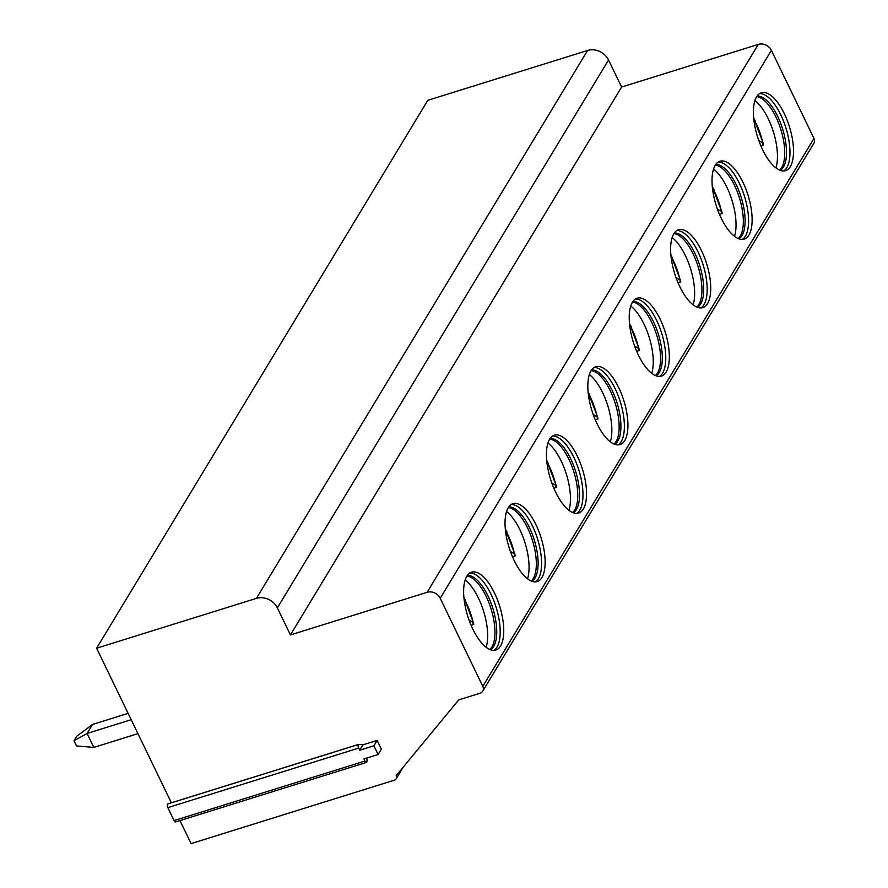 <?xml version="1.0" encoding="UTF-8"?>
<svg xmlns="http://www.w3.org/2000/svg" width="888" height="888" viewBox="0 0 888 888"><rect width="100%" height="100%" fill="white"/><g stroke="black" fill="none" stroke-linecap="round" stroke-linejoin="round"><path stroke-width="1.33" d="M256.41 598.368L587.59 50.472A16.317 13.986 31.2 0 1 608.535 59.995L621.611 87.035L290.432 634.942L277.356 607.903A16.317 13.986 -148.8 0 0 256.41 598.368L96.626 648.207L171.362 802.796M587.59 50.472L427.816 100.311L96.626 648.207M482.806 686.357L813.985 138.45A6.116 5.239 31.2 0 1 813.896 143.279L482.717 691.186A6.116 5.239 -148.8 0 0 482.806 686.357L440.215 598.257A10.201 8.736 -148.8 0 0 427.117 592.307L290.432 634.942M813.985 138.45L771.395 50.35A10.201 8.736 31.2 0 0 758.308 44.4L621.611 87.035M541.946 577.522A40.781 16.728 72.7 0 0 538.705 530.969A40.781 16.728 72.7 0 0 512.942 503.696A40.781 16.728 72.7 0 0 508.214 507.736A40.781 16.728 72.7 0 0 511.455 554.279A40.781 16.728 72.7 0 0 537.229 581.562A40.781 16.728 72.7 0 0 541.946 577.522M583.349 509.035A40.781 16.728 72.7 0 0 580.108 462.482A40.781 16.728 72.7 0 0 554.334 435.209A40.781 16.728 72.7 0 0 549.616 439.249A40.781 16.728 72.7 0 0 552.858 485.792A40.781 16.728 72.7 0 0 578.621 513.075A40.781 16.728 72.7 0 0 583.349 509.035M624.741 440.548A40.781 16.728 72.7 0 0 621.5 393.995A40.781 16.728 72.7 0 0 595.737 366.722A40.781 16.728 72.7 0 0 591.008 370.762A40.781 16.728 72.7 0 0 594.25 417.305A40.781 16.728 72.7 0 0 620.024 444.588A40.781 16.728 72.7 0 0 624.741 440.548M666.144 372.061A40.781 16.728 72.7 0 0 662.903 325.508A40.781 16.728 72.7 0 0 637.129 298.235A40.781 16.728 72.7 0 0 632.411 302.275A40.781 16.728 72.7 0 0 635.653 348.818A40.781 16.728 72.7 0 0 661.416 376.101A40.781 16.728 72.7 0 0 666.144 372.061M707.536 303.574A40.781 16.728 72.7 0 0 704.295 257.021A40.781 16.728 72.7 0 0 678.532 229.748A40.781 16.728 72.7 0 0 673.803 233.788A40.781 16.728 72.7 0 0 677.045 280.331A40.781 16.728 72.7 0 0 702.819 307.614A40.781 16.728 72.7 0 0 707.536 303.574M748.939 235.076A40.781 16.728 72.7 0 0 745.698 188.534A40.781 16.728 72.7 0 0 719.924 161.261A40.781 16.728 72.7 0 0 715.206 165.301A40.781 16.728 72.7 0 0 718.448 211.844A40.781 16.728 72.7 0 0 744.211 239.127A40.781 16.728 72.7 0 0 748.939 235.076M790.331 166.589A40.781 16.728 72.7 0 0 787.09 120.047A40.781 16.728 72.7 0 0 761.327 92.774A40.781 16.728 72.7 0 0 756.598 96.814A40.781 16.728 72.7 0 0 759.839 143.357A40.781 16.728 72.7 0 0 785.614 170.629A40.781 16.728 72.7 0 0 790.331 166.589M500.555 646.009A40.781 16.728 72.7 0 0 497.313 599.456A40.781 16.728 72.7 0 0 471.539 572.183A40.781 16.728 72.7 0 0 466.822 576.223A40.781 16.728 72.7 0 0 470.063 622.765A40.781 16.728 72.7 0 0 495.826 650.049A40.781 16.728 72.7 0 0 500.555 646.009M493.983 650.36A40.781 16.728 -107.3 0 0 497.003 647.119A40.781 16.728 72.7 0 0 494.561 602.675A40.781 16.728 72.7 0 0 469.841 572.982M467.299 575.48A39.05 16.017 72.7 0 1 491.186 603.485A39.05 16.017 72.7 0 1 493.673 646.442A39.05 16.017 -107.3 0 1 490.465 649.739M489.832 649.494A39.05 16.017 -107.3 0 0 491.897 646.997A39.05 16.017 72.7 0 0 489.965 605.572A39.05 16.017 72.7 0 0 466.922 576.046M486.136 647.263A40.781 16.728 72.7 0 0 465.157 579.986M473.57 623.365A40.781 16.728 72.7 0 1 473.781 624.408L471.073 625.252M465.634 600.743A40.781 16.728 72.7 0 0 463.902 597.491M473.781 624.408L473.071 622.444L473.082 623.986M464.024 598.734A35.886 14.719 72.7 0 1 473.071 622.444L469.019 620.002M535.375 581.873A40.781 16.728 -107.3 0 0 538.394 578.632A40.781 16.728 72.7 0 0 535.952 534.188A40.781 16.728 72.7 0 0 511.244 504.495M508.702 506.993A39.05 16.017 72.7 0 1 532.578 534.998A39.05 16.017 72.7 0 1 535.064 577.955A39.05 16.017 -107.3 0 1 531.856 581.252M531.235 581.007A39.05 16.017 -107.3 0 0 533.288 578.51A39.05 16.017 72.7 0 0 531.357 537.085A39.05 16.017 72.7 0 0 508.325 507.559M527.539 578.776A40.781 16.728 72.7 0 0 506.549 511.499M514.962 554.878A40.781 16.728 72.7 0 1 515.184 555.921L512.476 556.765M507.037 532.256A40.781 16.728 72.7 0 0 505.305 529.004M515.184 555.921L514.463 553.957L510.422 551.515M505.427 530.247A35.886 14.719 72.7 0 1 514.463 553.957L514.485 555.5M576.778 513.386A40.781 16.728 -107.3 0 0 579.797 510.134A40.781 16.728 72.7 0 0 577.355 465.701A40.781 16.728 72.7 0 0 552.636 436.008M550.094 438.506A39.05 16.017 72.7 0 1 573.981 466.511A39.05 16.017 72.7 0 1 576.467 509.468A39.05 16.017 -107.3 0 1 573.26 512.764M572.627 512.52A39.05 16.017 -107.3 0 0 574.691 510.023A39.05 16.017 72.7 0 0 572.76 468.598A39.05 16.017 72.7 0 0 549.716 439.072M568.931 510.289A40.781 16.728 72.7 0 0 547.952 443.012M556.365 486.38A40.781 16.728 72.7 0 1 556.576 487.434L553.868 488.278M548.429 463.769A40.781 16.728 72.7 0 0 546.697 460.517M556.576 487.434L555.866 485.47L551.814 483.028M546.819 461.76A35.886 14.719 72.7 0 1 555.866 485.47L555.888 487.013M618.17 444.899A40.781 16.728 -107.3 0 0 621.189 441.647A40.781 16.728 72.7 0 0 618.747 397.214A40.781 16.728 72.7 0 0 594.039 367.51M591.497 370.019A39.05 16.017 72.7 0 1 615.373 398.024A39.05 16.017 72.7 0 1 617.859 440.981A39.05 16.017 -107.3 0 1 614.651 444.278M614.03 444.033A39.05 16.017 -107.3 0 0 616.083 441.536A39.05 16.017 72.7 0 0 614.152 400.111A39.05 16.017 72.7 0 0 591.119 370.585M610.334 441.802A40.781 16.728 72.7 0 0 589.343 374.525M597.757 417.893A40.781 16.728 72.7 0 1 597.979 418.947L595.271 419.791M589.832 395.282A40.781 16.728 72.7 0 0 588.1 392.03M597.979 418.947L597.258 416.983L593.217 414.541M588.222 393.273A35.886 14.719 72.7 0 1 597.258 416.983L597.28 418.526M659.573 376.412A40.781 16.728 -107.3 0 0 662.592 373.16A40.781 16.728 72.7 0 0 660.15 328.726A40.781 16.728 72.7 0 0 635.431 299.023M632.889 301.531A39.05 16.017 72.7 0 1 656.776 329.537A39.05 16.017 72.7 0 1 659.262 372.494A39.05 16.017 -107.3 0 1 656.054 375.791M655.422 375.546A39.05 16.017 -107.3 0 0 657.486 373.049A39.05 16.017 72.7 0 0 655.555 331.624A39.05 16.017 72.7 0 0 632.511 302.098M651.725 373.315A40.781 16.728 72.7 0 0 630.746 306.038M639.16 349.406A40.781 16.728 72.7 0 1 639.371 350.46L636.663 351.304M631.224 326.795A40.781 16.728 72.7 0 0 629.492 323.543M639.371 350.46L638.661 348.485L634.609 346.054M629.614 324.786A35.886 14.719 72.7 0 1 638.661 348.485L638.683 350.039M700.965 307.925A40.781 16.728 -107.3 0 0 703.984 304.673A40.781 16.728 72.7 0 0 701.542 260.228A40.781 16.728 72.7 0 0 676.834 230.536M674.292 233.044A39.05 16.017 72.7 0 1 698.168 261.05A39.05 16.017 72.7 0 1 700.654 304.007A39.05 16.017 -107.3 0 1 697.446 307.304M696.825 307.048A39.05 16.017 -107.3 0 0 698.878 304.562A39.05 16.017 72.7 0 0 696.947 263.137A39.05 16.017 72.7 0 0 673.914 233.611M693.128 304.828A40.781 16.728 72.7 0 0 672.138 237.551M680.552 280.919A40.781 16.728 72.7 0 1 680.774 281.973L678.066 282.817M672.627 258.308A40.781 16.728 72.7 0 0 670.895 255.056M680.774 281.973L680.053 279.998L676.012 277.567M671.017 256.299A35.886 14.719 72.7 0 1 680.053 279.998L680.075 281.552M742.368 239.438A40.781 16.728 -107.3 0 0 745.387 236.186A40.781 16.728 72.7 0 0 742.945 191.741A40.781 16.728 72.7 0 0 718.226 162.049M715.684 164.558A39.05 16.017 72.7 0 1 739.571 192.563A39.05 16.017 72.7 0 1 742.057 235.52A39.05 16.017 -107.3 0 1 738.849 238.817M738.217 238.561A39.05 16.017 -107.3 0 0 740.281 236.075A39.05 16.017 72.7 0 0 738.35 194.65A39.05 16.017 72.7 0 0 715.306 165.124M734.52 236.341A40.781 16.728 72.7 0 0 713.541 169.053M721.955 212.432A40.781 16.728 72.7 0 1 722.166 213.486L719.458 214.33M714.019 189.821A40.781 16.728 72.7 0 0 712.287 186.569M722.166 213.486L721.456 211.511L717.404 209.08M712.409 187.812A35.886 14.719 72.7 0 1 721.456 211.511L721.478 213.065M783.76 170.951A40.781 16.728 -107.3 0 0 786.779 167.699A40.781 16.728 72.7 0 0 784.337 123.254A40.781 16.728 72.7 0 0 759.629 93.562M757.087 96.071A39.05 16.017 72.7 0 1 780.963 124.076A39.05 16.017 72.7 0 1 783.449 167.033A39.05 16.017 -107.3 0 1 780.241 170.329M779.62 170.074A39.05 16.017 -107.3 0 0 781.684 167.588A39.05 16.017 72.7 0 0 779.742 126.163A39.05 16.017 72.7 0 0 756.709 96.637M775.923 167.854A40.781 16.728 72.7 0 0 754.933 100.566M763.347 143.945A40.781 16.728 72.7 0 1 763.569 144.999L760.861 145.843M755.422 121.334A40.781 16.728 72.7 0 0 753.69 118.082M763.569 144.999L762.848 143.024L758.807 140.593M753.812 119.325A35.886 14.719 72.7 0 1 762.848 143.024L762.87 144.578M179.953 820.579L191.087 843.6L394.361 780.197A4.074 3.497 -148.8 0 0 396.159 778.82A4.074 3.497 -148.8 0 0 396.226 775.601L458.708 699.899L480.008 693.25A6.116 5.239 -148.8 0 0 482.717 691.186M367.044 757.964L366.944 761.26A2.653 1.088 -107.3 0 1 366.433 762.415L175.591 821.944A2.653 1.088 -107.3 0 1 174.092 820.579L167.832 807.625A2.653 1.088 -107.3 0 1 167.743 803.929A2.653 1.088 -107.3 0 1 167.943 803.906L358.419 744.499M381.374 749.117L377.156 740.392L373.892 745.787L378.11 754.511L381.374 749.117M167.832 807.625L358.674 748.096L359.696 750.216L362.959 744.821L377.156 740.392M366.433 762.415A2.653 1.088 -107.3 0 1 364.935 761.049L363.914 758.94L378.11 754.511M358.674 748.096A2.653 1.088 -107.3 0 1 358.586 744.399A2.653 1.088 -107.3 0 1 358.785 744.377L362.959 744.821M359.696 750.216L373.892 745.787M74.015 740.725L76.734 736.23L92.519 724.464L87.091 733.455L93.828 747.407L76.546 745.953L74.015 740.725L87.091 733.455L131.191 719.691M137.94 733.643L93.828 747.407M92.519 724.464L128.127 713.353M277.356 607.903L608.535 59.995M427.117 592.307L758.308 44.4M440.215 598.257L771.395 50.35M174.092 820.579L364.935 761.049M473.57 622.988L463.925 597.657M514.962 554.501L505.316 529.17M556.365 486.014L546.719 460.672M597.757 417.515L588.111 392.185M639.16 349.028L629.514 323.698M680.552 280.541L670.906 255.211M721.955 212.054L712.309 186.724M763.347 143.567L753.701 118.237M403.263 767.066L396.159 778.82M358.586 744.399L167.743 803.929"/></g></svg>
